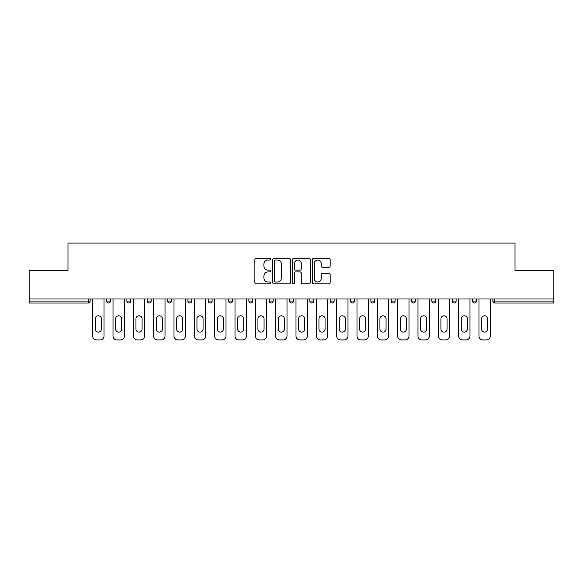 <?xml version="1.0" encoding="UTF-8"?>
<svg xmlns="http://www.w3.org/2000/svg" width="583" height="583" viewBox="0 0 583 583"><rect width="100%" height="100%" fill="white"/><g stroke="black" fill="none" stroke-linecap="round" stroke-linejoin="round"><path stroke-width="0.87" d="M270.65 259.144A0.896 0.896 0 0 0 269.754 258.247L256.163 258.247A1.283 1.283 0 0 0 254.88 259.522L254.88 282.551A1.283 1.283 0 0 0 256.163 283.834L269.754 283.834A0.896 0.896 0 0 0 270.65 282.937A0.896 0.896 0 0 0 269.754 282.041L267.991 282.041A4.096 4.096 0 0 1 263.902 277.945L263.902 276.029A4.096 4.096 0 0 1 267.991 271.933L269.754 271.933A0.896 0.896 0 0 0 270.65 271.037A0.896 0.896 0 0 0 269.754 270.14L267.991 270.14A4.096 4.096 0 0 1 263.902 266.052L263.902 264.128A4.096 4.096 0 0 1 267.991 260.04L269.754 260.04A0.896 0.896 0 0 0 270.65 259.144M328.885 267.262A1.283 1.283 0 0 0 330.167 265.986L330.167 259.522A1.283 1.283 0 0 0 328.885 258.247L313.792 258.247A1.283 1.283 0 0 0 312.51 259.522L312.51 282.551A1.283 1.283 0 0 0 313.792 283.834L328.885 283.834A1.283 1.283 0 0 0 330.167 282.551L330.167 274.746A1.283 1.283 0 0 0 328.885 273.471L322.428 273.471A1.283 1.283 0 0 0 321.146 274.746L321.146 278.616A3.425 3.425 0 0 1 317.728 282.041A3.425 3.425 0 0 1 314.303 278.616L314.303 263.458A3.425 3.425 0 0 1 317.728 260.04A3.425 3.425 0 0 1 321.146 263.458L321.146 265.986A1.283 1.283 0 0 0 322.428 267.262L328.885 267.262M29.15 298.992L29.15 270.454L67.985 270.454L67.985 243.082L515.015 243.082L515.015 270.454L553.85 270.454L553.85 298.992L29.15 298.992L29.15 301.076L88.186 301.076L88.186 298.992M290.378 259.522A1.283 1.283 0 0 0 289.102 258.247L274.003 258.247A1.283 1.283 0 0 0 272.727 259.522L272.727 282.551A1.283 1.283 0 0 0 274.003 283.834L289.102 283.834A1.283 1.283 0 0 0 290.378 282.551L290.378 259.522M293.898 258.247L308.997 258.247A1.283 1.283 0 0 1 310.273 259.522L310.273 282.551A1.283 1.283 0 0 1 308.997 283.834L302.533 283.834A1.283 1.283 0 0 1 301.258 282.551L301.258 273.216A1.283 1.283 0 0 0 299.975 271.933L295.69 271.933A1.283 1.283 0 0 0 294.408 273.216L294.408 282.937A0.896 0.896 0 0 1 293.511 283.834A0.896 0.896 0 0 1 292.622 282.937L292.622 259.522A1.283 1.283 0 0 1 293.898 258.247M88.186 303.036A1.953 1.953 0 0 0 90.146 301.076L88.186 301.076L88.186 303.036A1.953 1.953 0 0 0 90.146 301.076L90.146 298.992L90.146 301.076A1.953 1.953 0 0 1 88.186 303.036L29.15 303.036L29.15 301.076M553.85 298.992L553.85 303.036L494.814 303.036A1.953 1.953 0 0 1 492.854 301.076L492.854 298.992L492.854 301.076L553.85 301.076M106.565 298.992L106.565 301.076L106.565 298.992M108.518 303.036A1.953 1.953 0 0 1 106.565 301.076A1.953 1.953 0 0 0 108.518 303.036A1.953 1.953 0 0 0 110.471 301.076L110.471 298.992L110.471 301.076A1.953 1.953 0 0 1 108.518 303.036A1.953 1.953 0 0 1 106.565 301.076L110.471 301.076A1.953 1.953 0 0 1 108.518 303.036M126.897 298.992L126.897 301.076L126.897 298.992M130.803 298.992L130.803 301.076L130.803 298.992M147.229 298.992L147.229 301.076L147.229 298.992M151.135 298.992L151.135 301.076L151.135 298.992M167.561 298.992L167.561 301.076L167.561 298.992M171.468 298.992L171.468 301.076L171.468 298.992M187.886 298.992L187.886 301.076L187.886 298.992M191.8 298.992L191.8 301.076L191.8 298.992M212.132 298.992L212.132 301.076L208.218 301.076A1.953 1.953 0 0 0 210.179 303.036A1.953 1.953 0 0 1 208.218 301.076L208.218 298.992M228.551 298.992L228.551 301.076L228.551 298.992M232.464 298.992L232.464 301.076L232.464 298.992M248.883 298.992L248.883 301.076L248.883 298.992M252.796 298.992L252.796 301.076L252.796 298.992M269.215 298.992L269.215 301.076L269.215 298.992M273.121 298.992L273.121 301.076L273.121 298.992M289.547 298.992L289.547 301.076L289.547 298.992M293.453 298.992L293.453 301.076L293.453 298.992M309.879 298.992L309.879 301.076L309.879 298.992M313.785 298.992L313.785 301.076A1.953 1.953 0 0 1 311.832 303.036A1.953 1.953 0 0 1 309.879 301.076L313.785 301.076A1.953 1.953 0 0 1 311.832 303.036M330.204 298.992L330.204 301.076L330.204 298.992M334.117 298.992L334.117 301.076L334.117 298.992M350.536 298.992L350.536 301.076L350.536 298.992M354.449 298.992L354.449 301.076L354.449 298.992M374.782 298.992L374.782 301.076A1.953 1.953 0 0 1 372.821 303.036A1.953 1.953 0 0 1 370.868 301.076L370.868 298.992M395.114 298.992L395.114 301.076A1.953 1.953 0 0 1 393.153 303.036A1.953 1.953 0 0 1 391.2 301.076L391.2 298.992M415.439 298.992L415.439 301.076A1.953 1.953 0 0 1 413.485 303.036A1.953 1.953 0 0 1 411.532 301.076L411.532 298.992M435.771 298.992L435.771 301.076A1.953 1.953 0 0 1 433.818 303.036A1.953 1.953 0 0 1 431.865 301.076L431.865 298.992M454.15 303.036A1.953 1.953 0 0 0 456.103 301.076L456.103 298.992L456.103 301.076A1.953 1.953 0 0 1 454.15 303.036A1.953 1.953 0 0 1 452.197 301.076L452.197 298.992M476.435 298.992L476.435 301.076A1.953 1.953 0 0 1 474.482 303.036A1.953 1.953 0 0 1 472.529 301.076L472.529 298.992M128.85 303.036A1.953 1.953 0 0 1 126.897 301.076A1.953 1.953 0 0 0 128.85 303.036A1.953 1.953 0 0 0 130.803 301.076A1.953 1.953 0 0 1 128.85 303.036A1.953 1.953 0 0 1 126.897 301.076L130.803 301.076A1.953 1.953 0 0 1 128.85 303.036M149.182 303.036A1.953 1.953 0 0 1 147.229 301.076A1.953 1.953 0 0 0 149.182 303.036A1.953 1.953 0 0 0 151.135 301.076A1.953 1.953 0 0 1 149.182 303.036A1.953 1.953 0 0 1 147.229 301.076L151.135 301.076A1.953 1.953 0 0 1 149.182 303.036M169.515 303.036A1.953 1.953 0 0 1 167.561 301.076A1.953 1.953 0 0 0 169.515 303.036A1.953 1.953 0 0 0 171.468 301.076A1.953 1.953 0 0 1 169.515 303.036A1.953 1.953 0 0 1 167.561 301.076L171.468 301.076A1.953 1.953 0 0 1 169.515 303.036M189.847 303.036A1.953 1.953 0 0 1 187.886 301.076A1.953 1.953 0 0 0 189.847 303.036A1.953 1.953 0 0 0 191.8 301.076A1.953 1.953 0 0 1 189.847 303.036A1.953 1.953 0 0 1 187.886 301.076L191.8 301.076A1.953 1.953 0 0 1 189.847 303.036M210.179 303.036A1.953 1.953 0 0 0 212.132 301.076A1.953 1.953 0 0 1 210.179 303.036A1.953 1.953 0 0 1 208.218 301.076M230.504 303.036A1.953 1.953 0 0 1 228.551 301.076A1.953 1.953 0 0 0 230.504 303.036A1.953 1.953 0 0 0 232.464 301.076A1.953 1.953 0 0 1 230.504 303.036A1.953 1.953 0 0 1 228.551 301.076L232.464 301.076A1.953 1.953 0 0 1 230.504 303.036M250.836 303.036A1.953 1.953 0 0 1 248.883 301.076L252.796 301.076A1.953 1.953 0 0 1 250.836 303.036A1.953 1.953 0 0 0 252.796 301.076M271.168 303.036A1.953 1.953 0 0 1 269.215 301.076A1.953 1.953 0 0 0 271.168 303.036A1.953 1.953 0 0 0 273.121 301.076A1.953 1.953 0 0 1 271.168 303.036A1.953 1.953 0 0 1 269.215 301.076L273.121 301.076M291.5 303.036A1.953 1.953 0 0 1 289.547 301.076A1.953 1.953 0 0 0 291.5 303.036A1.953 1.953 0 0 0 293.453 301.076A1.953 1.953 0 0 1 291.5 303.036A1.953 1.953 0 0 1 289.547 301.076L293.453 301.076A1.953 1.953 0 0 1 291.5 303.036M332.164 303.036A1.953 1.953 0 0 1 330.204 301.076L334.117 301.076A1.953 1.953 0 0 1 332.164 303.036A1.953 1.953 0 0 0 334.117 301.076M352.496 303.036A1.953 1.953 0 0 1 350.536 301.076A1.953 1.953 0 0 0 352.496 303.036A1.953 1.953 0 0 0 354.449 301.076A1.953 1.953 0 0 1 352.496 303.036A1.953 1.953 0 0 1 350.536 301.076L354.449 301.076A1.953 1.953 0 0 1 352.496 303.036M275.416 260.04A0.896 0.896 0 0 0 274.52 260.929L274.52 281.144A0.896 0.896 0 0 0 275.416 282.041L277.268 282.041A4.096 4.096 0 0 0 281.363 277.945L281.363 264.128A4.096 4.096 0 0 0 277.268 260.04L275.416 260.04M301.258 263.523A3.425 3.425 0 0 0 297.833 260.098A3.425 3.425 0 0 0 294.408 263.523L294.408 268.865A1.283 1.283 0 0 0 295.69 270.14L299.975 270.14A1.283 1.283 0 0 0 301.258 268.865L301.258 263.523M104.022 298.992L104.022 336.005A3.913 3.913 0 0 1 100.116 339.918L96.596 339.918A3.913 3.913 0 0 1 92.682 336.005L92.682 298.992M95.291 318.872A3.061 3.061 0 0 1 98.352 315.804A3.061 3.061 0 0 1 101.42 318.872L101.42 329.038A3.061 3.061 0 0 1 98.352 332.099A3.061 3.061 0 0 1 95.291 329.038L95.291 318.872M124.354 298.992L124.354 336.005A3.913 3.913 0 0 1 120.448 339.918L116.928 339.918A3.913 3.913 0 0 1 113.015 336.005L113.015 298.992M115.623 318.872A3.061 3.061 0 0 1 118.684 315.804A3.061 3.061 0 0 1 121.745 318.872L121.745 329.038A3.061 3.061 0 0 1 118.684 332.099A3.061 3.061 0 0 1 115.623 329.038L115.623 318.872M144.686 298.992L144.686 336.005A3.913 3.913 0 0 1 140.773 339.918L137.26 339.918A3.913 3.913 0 0 1 133.347 336.005L133.347 298.992M135.956 318.872A3.061 3.061 0 0 1 139.016 315.804A3.061 3.061 0 0 1 142.077 318.872L142.077 329.038A3.061 3.061 0 0 1 139.016 332.099A3.061 3.061 0 0 1 135.956 329.038L135.956 318.872M165.018 298.992L165.018 336.005A3.913 3.913 0 0 1 161.105 339.918L157.585 339.918A3.913 3.913 0 0 1 153.679 336.005L153.679 298.992M156.288 318.872A3.061 3.061 0 0 1 159.348 315.804A3.061 3.061 0 0 1 162.409 318.872L162.409 329.038A3.061 3.061 0 0 1 159.348 332.099A3.061 3.061 0 0 1 156.288 329.038L156.288 318.872M185.35 298.992L185.35 336.005A3.913 3.913 0 0 1 181.437 339.918L177.917 339.918A3.913 3.913 0 0 1 174.011 336.005L174.011 298.992M176.613 318.872A3.061 3.061 0 0 1 179.681 315.804A3.061 3.061 0 0 1 182.741 318.872L182.741 329.038A3.061 3.061 0 0 1 179.681 332.099A3.061 3.061 0 0 1 176.613 329.038L176.613 318.872M205.682 298.992L205.682 336.005A3.913 3.913 0 0 1 201.769 339.918L198.249 339.918A3.913 3.913 0 0 1 194.343 336.005L194.343 298.992M196.945 318.872A3.061 3.061 0 0 1 200.013 315.804A3.061 3.061 0 0 1 203.073 318.872L203.073 329.038A3.061 3.061 0 0 1 200.013 332.099A3.061 3.061 0 0 1 196.945 329.038L196.945 318.872M226.007 298.992L226.007 336.005A3.913 3.913 0 0 1 222.101 339.918L218.581 339.918A3.913 3.913 0 0 1 214.675 336.005L214.675 298.992M217.277 318.872A3.061 3.061 0 0 1 220.338 315.804A3.061 3.061 0 0 1 223.406 318.872L223.406 329.038A3.061 3.061 0 0 1 220.338 332.099A3.061 3.061 0 0 1 217.277 329.038L217.277 318.872M246.339 298.992L246.339 336.005A3.913 3.913 0 0 1 242.433 339.918L238.913 339.918A3.913 3.913 0 0 1 235 336.005L235 298.992M237.609 318.872A3.061 3.061 0 0 1 240.67 315.804A3.061 3.061 0 0 1 243.738 318.872L243.738 329.038A3.061 3.061 0 0 1 240.67 332.099A3.061 3.061 0 0 1 237.609 329.038L237.609 318.872M266.671 298.992L266.671 336.005A3.913 3.913 0 0 1 262.765 339.918L259.246 339.918A3.913 3.913 0 0 1 255.332 336.005L255.332 298.992M257.941 318.872A3.061 3.061 0 0 1 261.002 315.804A3.061 3.061 0 0 1 264.063 318.872L264.063 329.038A3.061 3.061 0 0 1 261.002 332.099A3.061 3.061 0 0 1 257.941 329.038L257.941 318.872M287.004 298.992L287.004 336.005A3.913 3.913 0 0 1 283.09 339.918L279.578 339.918A3.913 3.913 0 0 1 275.664 336.005L275.664 298.992M278.273 318.872A3.061 3.061 0 0 1 281.334 315.804A3.061 3.061 0 0 1 284.395 318.872L284.395 329.038A3.061 3.061 0 0 1 281.334 332.099A3.061 3.061 0 0 1 278.273 329.038L278.273 318.872M307.336 298.992L307.336 336.005A3.913 3.913 0 0 1 303.422 339.918L299.91 339.918A3.913 3.913 0 0 1 295.996 336.005L295.996 298.992M298.605 318.872A3.061 3.061 0 0 1 301.666 315.804A3.061 3.061 0 0 1 304.727 318.872L304.727 329.038A3.061 3.061 0 0 1 301.666 332.099A3.061 3.061 0 0 1 298.605 329.038L298.605 318.872M327.668 298.992L327.668 336.005A3.913 3.913 0 0 1 323.754 339.918L320.235 339.918A3.913 3.913 0 0 1 316.329 336.005L316.329 298.992M318.937 318.872A3.061 3.061 0 0 1 321.998 315.804A3.061 3.061 0 0 1 325.059 318.872L325.059 329.038A3.061 3.061 0 0 1 321.998 332.099A3.061 3.061 0 0 1 318.937 329.038L318.937 318.872M348 298.992L348 336.005A3.913 3.913 0 0 1 344.087 339.918L340.567 339.918A3.913 3.913 0 0 1 336.661 336.005L336.661 298.992M339.262 318.872A3.061 3.061 0 0 1 342.33 315.804A3.061 3.061 0 0 1 345.391 318.872L345.391 329.038A3.061 3.061 0 0 1 342.33 332.099A3.061 3.061 0 0 1 339.262 329.038L339.262 318.872M368.325 298.992L368.325 336.005A3.913 3.913 0 0 1 364.419 339.918L360.899 339.918A3.913 3.913 0 0 1 356.993 336.005L356.993 298.992M359.594 318.872A3.061 3.061 0 0 1 362.662 315.804A3.061 3.061 0 0 1 365.723 318.872L365.723 329.038A3.061 3.061 0 0 1 362.662 332.099A3.061 3.061 0 0 1 359.594 329.038L359.594 318.872M388.657 298.992L388.657 336.005A3.913 3.913 0 0 1 384.751 339.918L381.231 339.918A3.913 3.913 0 0 1 377.318 336.005L377.318 298.992M379.927 318.872A3.061 3.061 0 0 1 382.987 315.804A3.061 3.061 0 0 1 386.055 318.872L386.055 329.038A3.061 3.061 0 0 1 382.987 332.099A3.061 3.061 0 0 1 379.927 329.038L379.927 318.872M408.989 298.992L408.989 336.005A3.913 3.913 0 0 1 405.083 339.918L401.563 339.918A3.913 3.913 0 0 1 397.65 336.005L397.65 298.992M400.259 318.872A3.061 3.061 0 0 1 403.319 315.804A3.061 3.061 0 0 1 406.387 318.872L406.387 329.038A3.061 3.061 0 0 1 403.319 332.099A3.061 3.061 0 0 1 400.259 329.038L400.259 318.872M429.321 298.992L429.321 336.005A3.913 3.913 0 0 1 425.415 339.918L421.895 339.918A3.913 3.913 0 0 1 417.982 336.005L417.982 298.992M420.591 318.872A3.061 3.061 0 0 1 423.652 315.804A3.061 3.061 0 0 1 426.712 318.872L426.712 329.038A3.061 3.061 0 0 1 423.652 332.099A3.061 3.061 0 0 1 420.591 329.038L420.591 318.872M449.653 298.992L449.653 336.005A3.913 3.913 0 0 1 445.74 339.918L442.227 339.918A3.913 3.913 0 0 1 438.314 336.005L438.314 298.992M440.923 318.872A3.061 3.061 0 0 1 443.984 315.804A3.061 3.061 0 0 1 447.044 318.872L447.044 329.038A3.061 3.061 0 0 1 443.984 332.099A3.061 3.061 0 0 1 440.923 329.038L440.923 318.872M469.985 298.992L469.985 336.005A3.913 3.913 0 0 1 466.072 339.918L462.552 339.918A3.913 3.913 0 0 1 458.646 336.005L458.646 298.992M461.255 318.872A3.061 3.061 0 0 1 464.316 315.804A3.061 3.061 0 0 1 467.377 318.872L467.377 329.038A3.061 3.061 0 0 1 464.316 332.099A3.061 3.061 0 0 1 461.255 329.038L461.255 318.872M490.318 298.992L490.318 336.005A3.913 3.913 0 0 1 486.404 339.918L482.884 339.918A3.913 3.913 0 0 1 478.978 336.005L478.978 298.992M481.58 318.872A3.061 3.061 0 0 1 484.648 315.804A3.061 3.061 0 0 1 487.709 318.872L487.709 329.038A3.061 3.061 0 0 1 484.648 332.099A3.061 3.061 0 0 1 481.58 329.038L481.58 318.872M494.814 298.992L494.814 303.036M372.821 303.036A1.953 1.953 0 0 0 374.782 301.076L370.868 301.076M393.153 303.036A1.953 1.953 0 0 0 395.114 301.076L391.2 301.076M413.485 303.036A1.953 1.953 0 0 0 415.439 301.076L411.532 301.076M433.818 303.036A1.953 1.953 0 0 0 435.771 301.076L431.865 301.076M456.103 301.076L452.197 301.076M474.482 303.036A1.953 1.953 0 0 0 476.435 301.076L472.529 301.076"/></g></svg>
